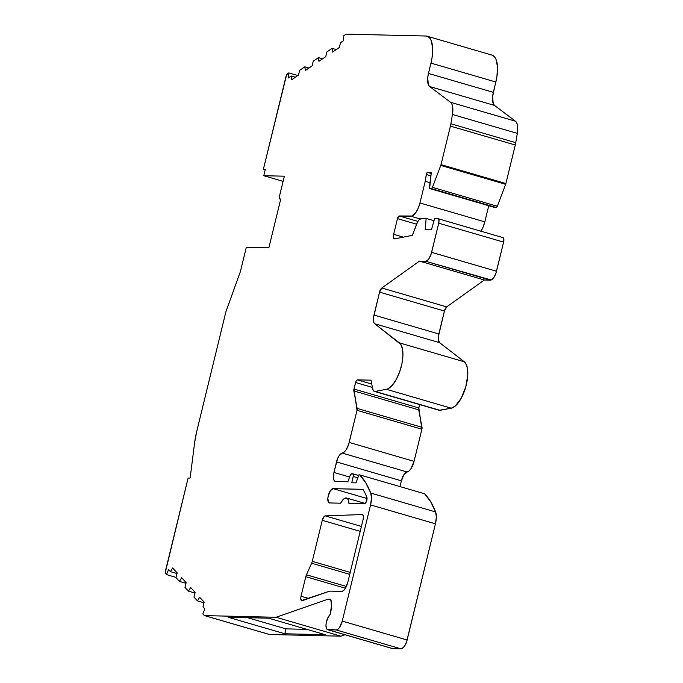 <?xml version="1.0" encoding="UTF-8"?>
<svg xmlns="http://www.w3.org/2000/svg" width="683" height="683" viewBox="0 0 683 683"><rect width="100%" height="100%" fill="white"/><g stroke="black" fill="none" stroke-linecap="round" stroke-linejoin="round"><path stroke-width="1.02" d="M367.07 498.53L333.116 488.635A7.402 3.022 106.2 0 0 328.267 495.721A7.402 3.022 106.2 0 0 329.633 502.944A7.402 3.022 106.2 0 1 329.3 502.893A7.402 3.022 106.2 0 1 328.361 495.329A7.402 3.022 106.2 0 1 333.116 488.635L367.07 498.53L333.116 488.635L330.41 490.684L328.267 495.721L327.831 498.462L328.574 502.372L329.633 502.944L340.629 503.2A11.568 4.721 106.2 0 1 346.085 497.941A11.568 4.721 106.2 0 1 346.597 498.018A11.568 4.721 106.2 0 1 348.928 503.397L348.117 499.427L346.085 497.941L343.361 499.316L340.629 503.2A11.568 4.721 106.2 0 1 346.085 497.941A11.568 4.721 106.2 0 1 348.928 503.397L364.415 503.764A3.697 1.511 106.2 0 0 366.523 501.237A3.697 1.511 106.2 0 0 366.865 497.207L366.523 501.237L364.415 503.764A3.697 1.511 106.2 0 0 366.523 501.237A3.697 1.511 106.2 0 0 366.865 497.207A145.821 59.541 106.2 0 0 363.177 489.737A145.821 59.541 106.2 0 1 366.865 497.207A145.821 59.541 106.2 0 0 363.177 489.737A3.697 1.511 106.2 0 0 362.724 489.352A3.697 1.511 106.2 0 0 362.562 489.327L363.177 489.737A3.697 1.511 106.2 0 0 362.562 489.327L333.116 488.635L362.878 489.421M350.208 572.397L312.268 561.341L350.208 572.397L312.268 561.341L322.265 520.309L360.214 531.365L322.265 520.309A4.627 1.887 106.2 0 1 325.253 515.887L362.314 514.538A4.627 1.887 106.2 0 1 362.366 514.538L362.366 514.538A4.627 1.887 106.2 0 1 362.571 514.572A4.627 1.887 106.2 0 1 363.219 519.054L347.741 582.539A9.255 3.782 106.2 0 1 341.671 591.401L330.188 591.128A12.951 5.293 106.2 0 0 329.197 591.299A12.951 5.293 106.2 0 1 330.188 591.128L341.671 591.401L330.188 591.128A12.951 5.293 106.2 0 0 329.197 591.299L302.236 600.681A4.627 1.887 106.2 0 1 301.681 600.707A4.627 1.887 106.2 0 1 301.032 596.225L308.656 598.445L301.032 596.225L305.788 576.691A4.627 1.887 106.2 0 1 306.428 574.804A4.627 1.887 106.2 0 0 305.788 576.691A4.627 1.887 106.2 0 1 306.428 574.804M399.965 486.595L401.373 480.823L336.506 461.93A9.255 3.782 106.2 0 1 342.26 453.094L407.128 471.987A9.255 3.782 -73.8 0 0 401.373 480.823L399.965 486.595L401.373 480.823L336.506 461.93L333.936 472.465A9.255 3.782 106.2 0 0 335.233 481.438A9.255 3.782 106.2 0 0 335.643 481.498L347.869 481.788L335.643 481.498L347.869 481.788L350.046 475.744A2.775 1.135 106.2 0 1 351.66 473.78L350.396 474.95L347.869 481.788L350.046 475.744A2.775 1.135 106.2 0 1 351.66 473.78L352.752 473.806A2.775 1.135 106.2 0 1 352.88 473.823A2.775 1.135 106.2 0 1 353.265 476.512L357.832 477.844L353.265 476.512L351.736 482.779L356.014 482.872L358.916 474.847L359.693 474.864L424.561 493.758A153.223 62.563 -73.8 0 1 435.617 511.943L370.741 493.049A14.804 6.045 106.2 0 1 370.57 504.925L435.438 523.818A14.804 6.045 -73.8 0 0 435.617 511.943L370.741 493.049L365.764 482.77L359.693 474.864L358.916 474.847L359.693 474.864A153.223 62.563 -73.8 0 1 370.741 493.049A14.804 6.045 106.2 0 1 370.57 504.925L371.475 498.231L370.741 493.049A153.223 62.563 -73.8 0 0 359.693 474.864M403.388 237.138L393.656 234.295L397.472 218.628L416.562 224.195L397.472 218.628L393.656 234.295L403.388 237.138L393.656 234.295A4.679 1.912 106.2 0 0 394.714 238.845L393.485 237.667L393.656 234.295A4.679 1.912 106.2 0 0 394.313 238.837A4.679 1.912 106.2 0 0 394.714 238.845L412.353 235.362L394.714 238.845L412.353 235.362L416.408 224.605A9.289 3.791 106.2 0 1 421.693 218.304L418.935 220.02L417.578 222.043L412.353 235.362L416.408 224.605A9.289 3.791 106.2 0 1 421.693 218.304L426.149 218.415L434.004 220.703L426.149 218.415L425.185 229.684L431.434 229.829L434.601 218.611L437.871 218.688A4.644 1.895 106.2 0 1 438.076 218.714A4.644 1.895 106.2 0 1 438.734 223.221L503.602 242.115A4.644 1.895 -73.8 0 0 502.953 237.616L438.076 218.714M494.492 207.367L494.714 207.47A1.853 0.76 -73.8 0 1 494.56 207.419A1.853 0.76 -73.8 0 0 494.637 207.453A1.853 0.76 -73.8 0 0 494.714 207.47L429.846 188.568A1.853 0.76 106.2 0 1 429.761 188.559A1.853 0.76 106.2 0 1 429.419 187.227L431.297 172.458L427.575 172.372L431.169 173.422M176.018 577.374L166.524 574.608L176.018 577.374L166.524 574.608L165.585 573.6A2.775 1.135 106.2 0 1 165.44 571.056L188.115 478.023L190.062 478.066L190.198 477.485L190.062 478.066L188.115 478.023L190.062 478.066L190.198 477.485L194.698 442.225A41.637 16.998 106.2 0 1 196.636 431.844L225.919 311.713L240.399 271.569L246.324 247.272L268.854 247.801L280.636 199.496L279.578 198.155L279.782 194.979A4.627 1.887 -73.8 0 0 280.431 199.462A4.627 1.887 -73.8 0 0 280.636 199.496L268.854 247.801L280.636 199.496A4.627 1.887 -73.8 0 1 279.782 194.979L284.359 176.188L279.782 194.979L284.359 176.188L263.766 175.71L265.294 169.444L263.348 169.401L265.294 169.444L263.766 175.71L284.359 176.188L263.766 175.71L265.294 169.444L263.348 169.401L265.175 169.93L263.348 169.401L286.032 76.368A2.775 1.135 106.2 0 1 287.415 73.858L288.824 72.902L297.865 75.531M346.392 586.449L306.436 574.804L346.392 586.449L306.436 574.804L311.627 563.227L349.739 574.335M166.524 574.608L168.547 569.588L166.524 574.608L165.585 573.6A2.775 1.135 106.2 0 1 165.44 571.056L188.115 478.023L165.269 572.602L166.524 574.608L168.547 569.588L170.443 571.628L176.982 573.541L170.443 571.628L172.628 567.983L177.153 572.883L175.966 577.613L177.153 572.883L172.628 567.983L170.443 571.628L172.628 567.983L177.153 572.883L175.966 577.613L179.45 581.378L181.635 577.733L186.16 582.625L184.965 587.354L188.448 591.128L190.642 587.482L195.159 592.374L193.972 597.104L197.455 600.878L199.649 597.232L204.166 602.124L202.979 606.854L204.866 608.903L202.842 613.923L204.234 615.434L202.842 613.923L204.866 608.903L202.842 613.923L204.234 615.434A2.775 1.135 106.2 0 0 204.473 615.588L269.341 634.481A2.775 1.135 -73.8 0 0 269.461 634.498L204.593 615.605A2.775 1.135 106.2 0 1 204.473 615.588M247.579 617.697L285.921 628.864L247.579 617.697L285.921 628.864L306.915 629.359L285.921 628.864L284.854 633.773L228.088 617.236L268.564 618.183L325.33 634.72L284.854 633.773L325.33 634.72L268.564 618.183L228.088 617.236L284.854 633.773L228.088 617.236L268.564 618.183L325.33 634.72L284.854 633.773L285.921 628.864L306.915 629.359M327.652 629.709L392.529 648.602A8.324 3.398 -73.8 0 0 392.896 648.662L328.019 629.76A8.324 3.398 106.2 0 1 327.652 629.709A8.324 3.398 106.2 0 1 326.201 623.041A8.324 3.398 106.2 0 1 330.188 614.461L330.367 613.727A18.501 7.556 106.2 0 0 330.717 599.239L328.224 599.179L330.939 599.973M333.936 472.465L337.564 458.677L339.016 455.877L342.26 453.094L407.128 471.987A9.255 3.782 -73.8 0 0 401.373 480.823L336.506 461.93L333.936 472.465A9.255 3.782 106.2 0 0 335.643 481.498L334.32 480.781L333.535 478.817L333.936 472.465L349.585 477.024M372.406 387.423L355.561 382.514L372.406 387.423L355.561 382.514L353.965 389.045L418.841 407.939L419.652 404.601L418.841 407.939A2.775 1.135 -73.8 0 0 418.722 409.851L353.845 390.949A2.775 1.135 106.2 0 1 353.965 389.045L418.841 407.939L419.652 404.601M430.862 175.83L426.294 174.498A1.853 0.76 106.2 0 1 427.575 172.372L426.491 173.713L425.227 181.319L429.991 182.703M494.714 207.47L429.846 188.568A1.853 0.76 106.2 0 1 429.419 187.227L431.297 172.458L427.575 172.372L431.297 172.458L429.616 188.465L496.268 207.504A1.853 0.76 -73.8 0 0 497.309 206.257L432.441 187.364A1.853 0.76 106.2 0 1 431.391 188.602L432.441 187.364L440.774 165.423L505.642 184.325A2.775 1.135 -73.8 0 0 505.89 183.531L441.022 164.629A2.775 1.135 106.2 0 1 440.774 165.423L505.642 184.325A2.775 1.135 -73.8 0 0 505.89 183.531L515.281 145.001A13.882 5.669 -73.8 0 0 515.759 142.67L450.891 123.777A13.882 5.669 106.2 0 1 450.413 126.107L515.281 145.001A13.882 5.669 -73.8 0 0 515.759 142.67L517.313 133.364L452.445 114.471L450.891 123.777A13.882 5.669 106.2 0 1 450.413 126.107L515.281 145.001A13.882 5.669 -73.8 0 0 515.759 142.67L450.891 123.777A13.882 5.669 106.2 0 1 450.413 126.107L515.281 145.001L505.89 183.531L441.022 164.629A2.775 1.135 106.2 0 1 440.774 165.423L505.642 184.325A2.775 1.135 -73.8 0 0 505.89 183.531L441.022 164.629L450.413 126.107L441.022 164.629A2.775 1.135 106.2 0 1 440.774 165.423L432.441 187.364A1.853 0.76 106.2 0 1 431.391 188.602L429.846 188.568M515.759 142.67L517.313 133.364L452.445 114.471L450.891 123.777L515.759 142.67L517.313 133.364L452.445 114.471L452.667 106.796L451.89 104.038L450.584 102.313L429.624 86.519L428.335 84.675L427.72 77.777L428.463 73.457L493.339 92.35L495.858 82.02L430.982 63.126L428.463 73.457L493.339 92.35L495.858 82.02L430.982 63.126L432.04 57.884L432.655 48.169L431.246 40.69L429.829 38.163L428.019 36.583L425.868 36.011L346.332 34.15A2.775 1.135 106.2 0 0 345.897 34.304L343.788 35.729L343.361 40.792L343.788 35.729L345.897 34.304L343.788 35.729L343.361 40.792L340.501 42.722L339.383 47.451L332.536 52.079L332.143 48.373L332.536 52.079L339.383 47.451L340.501 42.722L339.383 47.451L332.536 52.079L332.143 48.373L336.249 49.569L332.143 48.373L326.867 51.942L325.757 56.672L318.91 61.299L318.517 57.594L322.624 58.789L318.517 57.594L313.241 61.163L312.122 65.892L305.284 70.52L304.883 66.814L308.989 68.01L304.883 66.814L299.615 70.375L298.497 75.113L291.65 79.74L291.257 76.026L295.363 77.23L291.257 76.026L288.397 77.964L288.824 72.902L288.397 77.964L288.824 72.902L286.612 74.831L263.348 169.401L265.175 169.93M283.103 181.345L263.766 175.71M311.627 563.227A4.627 1.887 106.2 0 0 312.268 561.341A4.627 1.887 106.2 0 1 311.627 563.227L306.436 574.804L311.627 563.227A4.627 1.887 106.2 0 0 312.268 561.341L322.265 520.309L324.434 516.237L325.253 515.887L361.418 526.422L325.253 515.887L362.314 514.538A4.627 1.887 106.2 0 1 362.366 514.538L363.416 515.878L363.219 519.054L347.741 582.539L345.06 588.84L343.327 590.752L341.671 591.401A9.255 3.782 106.2 0 0 347.741 582.539L363.219 519.054A4.627 1.887 106.2 0 0 362.366 514.538L362.758 514.649M345.444 588.242L305.788 576.691L345.444 588.242L305.788 576.691L301.032 596.225L308.656 598.445M185.989 583.291L179.45 581.378L175.966 577.613L179.45 581.378L185.989 583.291L179.45 581.378L181.635 577.733L186.16 582.625L184.965 587.354L188.448 591.128L190.642 587.482L195.159 592.374L193.972 597.104L197.455 600.878L199.649 597.232L204.166 602.124L202.979 606.854L204.866 608.903L202.979 606.854L204.166 602.124L199.649 597.232L197.455 600.878L204.004 602.782M194.996 593.032L188.448 591.128L194.996 593.032L188.448 591.128L190.642 587.482L195.159 592.374L193.972 597.104L197.455 600.878M269.461 634.498L340.928 636.172L276.052 617.278L204.593 615.605A2.775 1.135 106.2 0 1 204.234 615.434A2.775 1.135 106.2 0 0 204.593 615.605L269.461 634.498L340.928 636.172L269.461 634.498L204.593 615.605L276.052 617.278L327.866 599.239L330.982 600.144L327.866 599.239A4.627 1.887 106.2 0 1 328.224 599.179A4.627 1.887 106.2 0 0 327.866 599.239A4.627 1.887 106.2 0 1 328.224 599.179L330.717 599.239L331.503 605.633L330.188 614.461L327.652 618.209L326.132 623.468L325.979 625.952L326.978 629.291L336.181 629.957L401.049 648.85A9.255 3.782 -73.8 0 0 407.119 639.997L342.251 621.103A9.255 3.782 106.2 0 1 336.181 629.957L337.837 629.308L339.571 627.395L342.251 621.103L370.57 504.925L435.438 523.818L436.352 517.125L435.617 511.943L430.64 501.663L424.561 493.758A153.223 62.563 -73.8 0 1 435.617 511.943L370.741 493.049M336.506 461.93A9.255 3.782 106.2 0 1 342.26 453.094L344.189 452.086L346.161 449.738L348.62 444.445L357.021 410.321L421.889 429.223A2.775 1.135 -73.8 0 0 422.017 427.319L357.141 408.417A2.775 1.135 106.2 0 1 357.021 410.321L353.965 389.045L418.841 407.939A2.775 1.135 -73.8 0 0 418.722 409.851L353.845 390.949A2.775 1.135 106.2 0 1 353.965 389.045L355.561 382.514A2.775 1.135 106.2 0 1 357.38 379.859L371.774 384.051L357.38 379.859L371.04 380.175L372.662 388.781L371.04 380.175L357.38 379.859L371.774 384.051M374.369 391.402L439.237 410.304A9.255 3.782 -73.8 0 0 440.031 410.329L375.163 391.436A9.255 3.782 106.2 0 1 374.369 391.402A9.255 3.782 106.2 0 1 372.662 388.781L373.592 390.915L375.163 391.436L386.382 389.301L388.32 388.593L392.392 385.152L396.311 379.389L399.615 371.987L401.903 363.843L402.91 355.911L402.518 349.141L400.759 344.352L374.719 323.759A9.255 3.782 106.2 0 1 373.968 315.059L438.836 333.961A9.255 3.782 -73.8 0 0 439.587 342.653L374.719 323.759L373.866 322.521L373.473 317.928L379.552 292.136A4.627 1.887 106.2 0 1 381.814 287.995L446.682 306.889A4.627 1.887 -73.8 0 0 444.428 311.038L379.552 292.136L381.814 287.995L419.49 261.102L484.367 279.996L490.411 280.141L425.535 261.248L419.49 261.102L484.367 279.996L490.411 280.141A9.289 3.791 -73.8 0 0 496.498 271.253L431.63 252.351A9.289 3.791 106.2 0 1 425.535 261.248L419.49 261.102L484.367 279.996L490.411 280.141L425.535 261.248L427.199 260.599L428.941 258.678L431.127 254.102L438.734 223.221L438.93 220.037L437.871 218.688A4.644 1.895 106.2 0 1 438.734 223.221L503.602 242.115L503.806 238.93L502.748 237.582A4.644 1.895 -73.8 0 1 503.602 242.115L496.498 271.253L431.63 252.351L438.734 223.221L503.602 242.115L496.498 271.253L431.63 252.351A9.289 3.791 106.2 0 1 425.535 261.248L419.49 261.102L381.814 287.995L446.682 306.889L484.367 279.996L446.682 306.889A4.627 1.887 -73.8 0 0 444.428 311.038L379.552 292.136A4.627 1.887 106.2 0 1 381.814 287.995L446.682 306.889L484.367 279.996M416.562 224.195L397.472 218.628A2.775 1.135 106.2 0 1 399.29 215.973L417.945 221.412L399.29 215.973L412.054 216.016L415.93 212.413L418.252 208.093L419.951 202.962L425.227 181.319L426.294 174.498A1.853 0.76 106.2 0 1 427.575 172.372M345.897 34.304A2.775 1.135 106.2 0 1 346.332 34.15L425.868 36.011L346.332 34.15A2.775 1.135 106.2 0 0 345.897 34.304M336.249 49.569L332.143 48.373L326.867 51.942L325.757 56.672L318.91 61.299L318.517 57.594L313.241 61.163L312.122 65.892L305.284 70.52L304.883 66.814L299.615 70.375L298.497 75.113L291.65 79.74L291.257 76.026L288.397 77.964L291.257 76.026L295.363 77.23M246.324 247.272L268.854 247.801L246.324 247.272L240.399 271.569L246.324 247.272M225.919 311.713L240.399 271.569L225.919 311.713L196.636 431.844L194.698 442.225A41.637 16.998 106.2 0 1 196.636 431.844L225.919 311.713M190.198 477.485L194.698 442.225L190.198 477.485M356.014 482.872L358.916 474.847L356.014 482.872L351.736 482.779L356.014 482.872M353.265 476.512L351.736 482.779L353.427 475.488L352.752 473.806A2.775 1.135 106.2 0 1 353.265 476.512L357.832 477.844M351.66 473.78L352.752 473.806L351.66 473.78M353.965 389.045L355.903 381.49L357.38 379.859L371.04 380.175L372.662 388.781A9.255 3.782 106.2 0 0 375.163 391.436L386.382 389.301A24.52 10.014 -73.8 0 0 400.904 367.949A24.52 10.014 -73.8 0 0 399.435 342.892L374.719 323.759A9.255 3.782 106.2 0 1 373.968 315.059L379.552 292.136L444.428 311.038L446.682 306.889M434.601 218.611L437.871 218.688L434.601 218.611L431.434 229.829L434.601 218.611M425.185 229.684L431.434 229.829L425.185 229.684L426.149 218.415L425.185 229.684M426.149 218.415L421.693 218.304L426.149 218.415L434.004 220.703M393.656 234.295L397.472 218.628L398.795 216.169L410.85 216.246A13.882 5.669 -73.8 0 0 419.951 202.962L425.227 181.319L426.294 174.498M430.982 63.126L428.463 73.457L493.339 92.35A13.882 5.669 -73.8 0 0 494.501 105.413L429.624 86.519A13.882 5.669 106.2 0 1 428.463 73.457L430.982 63.126A27.755 11.338 -73.8 0 0 427.088 36.199A27.755 11.338 -73.8 0 0 425.868 36.011A27.755 11.338 -73.8 0 1 430.982 63.126L495.858 82.02A27.755 11.338 -73.8 0 0 491.965 55.092L427.088 36.199M301.032 596.225A4.627 1.887 106.2 0 0 302.236 600.681L329.197 591.299L301.416 600.579L300.751 598.12L301.032 596.225L305.788 576.691M170.443 571.628L168.547 569.588L170.443 571.628L176.982 573.541M204.593 615.605L276.052 617.278L340.928 636.172L344.992 634.755L340.928 636.172L276.052 617.278L327.866 599.239L330.982 600.144M392.247 648.491L401.852 648.696L404.438 646.297L406.616 641.738L435.438 523.818A14.804 6.045 -73.8 0 0 435.617 511.943M336.181 629.957L401.049 648.85A9.255 3.782 -73.8 0 0 407.119 639.997L342.251 621.103L370.57 504.925L435.438 523.818L407.119 639.997L342.251 621.103A9.255 3.782 106.2 0 1 336.181 629.957L401.049 648.85L392.896 648.662L328.019 629.76L336.181 629.957L328.019 629.76A8.324 3.398 106.2 0 1 326.132 623.468A8.324 3.398 106.2 0 1 330.188 614.461L330.367 613.727A18.501 7.556 106.2 0 0 330.717 599.239L328.224 599.179M401.373 480.823L403.884 474.779L407.128 471.987L342.26 453.094A11.15 4.55 -73.8 0 0 349.192 442.447L357.021 410.321L421.889 429.223L418.841 407.939M407.128 471.987A11.15 4.55 -73.8 0 0 414.06 461.349L411.038 468.632L409.057 470.98L407.128 471.987A11.15 4.55 -73.8 0 0 414.06 461.349L349.192 442.447L357.021 410.321L421.889 429.223A2.775 1.135 -73.8 0 0 422.017 427.319L357.141 408.417L353.845 390.949L418.722 409.851L422.017 427.319L357.141 408.417A2.775 1.135 106.2 0 1 357.021 410.321M349.192 442.447L414.06 461.349L421.889 429.223L414.06 461.349L349.192 442.447A11.15 4.55 -73.8 0 1 342.26 453.094M439.186 410.287L451.258 408.195L386.382 389.301A24.52 10.014 -73.8 0 0 400.904 367.949A24.52 10.014 -73.8 0 0 399.435 342.892L374.719 323.759L439.587 342.653L438.307 339.4L438.341 336.83L444.428 311.038L438.836 333.961A9.255 3.782 -73.8 0 0 439.587 342.653L374.719 323.759M438.554 409.902A9.255 3.782 -73.8 0 0 440.031 410.329L375.163 391.436L386.382 389.301L451.258 408.195A24.52 10.014 -73.8 0 0 465.78 386.843A24.52 10.014 -73.8 0 0 464.303 361.785L399.435 342.892L464.303 361.785L439.587 342.653L464.303 361.785L399.435 342.892M438.836 333.961L373.968 315.059L438.836 333.961L444.428 311.038M397.472 218.628A2.775 1.135 106.2 0 1 399.29 215.973L410.85 216.246L420.071 218.927L410.85 216.246A13.882 5.669 -73.8 0 0 419.951 202.962L425.227 181.319M480.798 231.306L483.129 226.987L484.819 221.864A13.882 5.669 -73.8 0 1 480.883 231.187A13.882 5.669 -73.8 0 0 484.819 221.864L419.951 202.962L484.819 221.864L488.755 205.737L484.819 221.864L419.951 202.962M431.391 188.602L496.268 207.504L497.309 206.257L505.642 184.325L497.309 206.257L432.441 187.364L440.774 165.423M450.891 123.777L452.445 114.471A15.726 6.42 -73.8 0 0 450.584 102.313L429.624 86.519A13.882 5.669 106.2 0 1 428.463 73.457M517.313 133.364A15.726 6.42 -73.8 0 0 515.452 121.207L516.758 122.931L517.535 125.698L517.313 133.364A15.726 6.42 -73.8 0 0 515.452 121.207L450.584 102.313L429.624 86.519L494.501 105.413L493.211 103.568L492.597 96.67L496.908 76.778L497.523 67.062L496.114 59.583L494.705 57.056L492.887 55.477M452.445 114.471A15.726 6.42 -73.8 0 0 450.584 102.313L515.452 121.207L494.501 105.413L429.624 86.519M343.361 40.792L340.501 42.722L343.361 40.792M375.163 391.436L440.031 410.329L451.258 408.195L455.211 406.095L461.179 398.283L465.78 386.843L467.787 374.805L467.385 368.043L465.635 363.254L464.303 361.785L439.587 342.653M425.535 261.248L491.214 279.987L493.809 277.571L495.995 273.004L503.602 242.115M515.452 121.207L494.501 105.413L515.452 121.207L450.584 102.313M362.801 514.683L362.314 514.538A4.627 1.887 106.2 0 1 362.366 514.538M188.448 591.128L184.965 587.354L186.16 582.625L181.635 577.733L179.45 581.378M322.624 58.789L318.517 57.594L318.91 61.299L325.757 56.672L326.867 51.942L332.143 48.373M308.989 68.01L304.883 66.814L305.284 70.52L312.122 65.892L313.241 61.163L318.517 57.594M291.257 76.026L291.65 79.74L298.497 75.113L299.615 70.375L304.883 66.814M263.348 169.401L286.032 76.368A2.775 1.135 106.2 0 1 287.415 73.858L288.824 72.902M360.214 531.365L322.265 520.309A4.627 1.887 106.2 0 1 325.253 515.887L361.418 526.422M285.921 628.864L284.854 633.773M401.049 648.85L392.896 648.662L328.019 629.76M355.561 382.514A2.775 1.135 106.2 0 1 357.38 379.859M490.411 280.141A9.289 3.791 -73.8 0 0 496.498 271.253M399.29 215.973L417.945 221.412M496.268 207.504A1.853 0.76 -73.8 0 0 497.309 206.257L432.441 187.364M276.052 617.278L327.866 599.239M342.251 621.103L370.57 504.925M357.141 408.417L353.845 390.949M373.968 315.059L379.552 292.136M381.814 287.995L419.49 261.102M431.63 252.351L438.734 223.221M441.022 164.629L450.413 126.107M333.116 488.635L362.562 489.327M312.268 561.341L322.265 520.309M325.253 515.887L362.314 514.538M340.928 636.172L344.992 634.755M407.119 639.997L435.438 523.818M414.06 461.349L421.889 429.223M422.017 427.319L418.722 409.851M440.031 410.329L451.258 408.195L386.382 389.301M451.258 408.195A24.52 10.014 -73.8 0 0 465.78 386.843A24.52 10.014 -73.8 0 0 464.303 361.785M420.071 218.927L410.85 216.246M484.819 221.864L488.755 205.737M497.309 206.257L505.642 184.325M505.89 183.531L515.281 145.001M493.339 92.35A13.882 5.669 -73.8 0 0 494.501 105.413M495.858 82.02A27.755 11.338 -73.8 0 0 490.744 54.905M346.597 498.018L365.166 503.422M352.88 473.823L358.677 475.513M429.761 188.559L494.637 207.453"/></g></svg>
